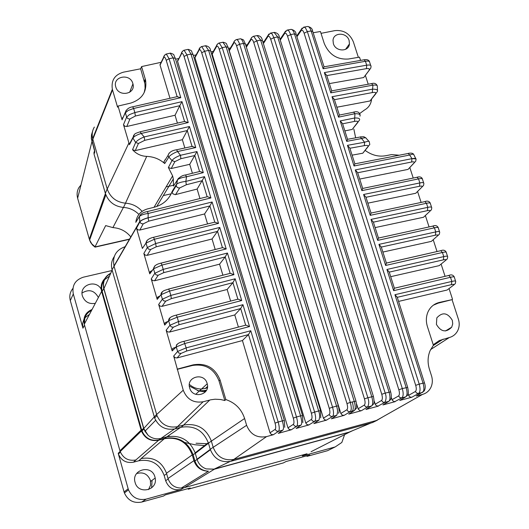 <?xml version="1.0" encoding="UTF-8"?>
<svg xmlns="http://www.w3.org/2000/svg" width="529" height="529" viewBox="0 0 529 529"><rect width="100%" height="100%" fill="white"/><g stroke="black" fill="none" stroke-linecap="round" stroke-linejoin="round"><path stroke-width="0.79" d="M333.369 43.623L333.019 40.389C333.435 32.077 346.865 32.19 349.107 40.495L349.444 43.947C348.836 52.087 335.584 51.849 333.369 43.623M115.785 86.908L115.758 86.835C112.366 76.328 130.174 72.916 132.852 83.516L132.944 83.853C136.006 94.228 118.423 97.402 115.785 86.908M436.412 324.389L436.842 317.843C442.449 311.812 447.6 312.626 452.308 320.29L452.725 323.86L451.706 327.18C446.026 332.853 440.935 331.921 436.412 324.389M189.68 387.962C185.957 376.681 204.24 372.026 207.137 383.465L207.229 383.796C210.496 394.753 192.913 399.289 189.766 388.26L189.68 387.962M207.547 223.906L204.571 213.954L209.868 205.96L148.702 221.148L148.113 217.75C143.729 218.96 140.959 220.295 139.808 221.757L139.854 221.922C140.992 220.414 143.756 219.046 148.14 217.829L212.109 201.992L209.868 205.96M204.571 213.954L139.828 230.062L143.194 223.893L148.702 221.148M215.045 222.087L153.555 237.309L154.402 239.253L218.53 223.37L214.748 222.226M147.234 240.166L146.024 243.089L142.38 248.465L136.489 228.211L137.778 229.798L139.828 230.062M142.38 248.465L146.011 243.042C146.348 239.075 152.134 237.581 153.555 237.309L153.456 237.402M154.818 265.822L153.522 268.818L149.767 273.857L143.842 253.484L145.131 255.084L147.194 255.348L150.659 249.496L156.214 246.818L155.658 243.532L219.753 227.444L217.498 231.385L156.214 246.818M215.191 249.476L212.056 238.989L217.498 231.385M212.056 238.989L147.194 255.348M222.676 247.632L161.087 263.092L161.96 265.082L226.207 248.947L222.676 247.632L161.147 263.125M149.767 273.857L150.19 271.595L152.226 270.491M162.449 291.631L161.061 294.693L157.192 299.394L151.234 278.909L152.531 280.515L154.594 280.773L158.178 275.252L163.765 272.64L163.216 269.387L227.437 253.041L225.169 256.962L163.765 272.64M222.881 275.186L219.581 264.163L225.169 256.962M219.581 264.163L154.594 280.773M230.353 273.314L168.658 289.019L169.558 291.062L233.937 274.67L230.353 273.321L168.711 289.046M157.192 299.394L157.616 297.119L159.996 295.916M170.133 317.598L168.652 320.726L164.664 325.084L158.674 304.479L159.97 306.093L162.039 306.351L165.736 301.16L171.356 298.607L170.821 295.394L235.167 278.783L232.879 282.691L171.356 298.607M230.611 301.054L227.153 289.475L232.879 282.691M227.153 289.475L162.039 306.351M238.076 299.156L176.283 315.099L177.202 317.195L241.707 300.545L238.076 299.156L176.322 315.119M164.664 325.084L164.612 323.854L165.279 322.564L167.905 321.46M177.44 426.705L203.116 401.769C193.548 403.25 186.929 399.388 183.246 390.197L173.677 356.063L174.987 357.69L177.063 357.941L180.984 353.425L186.684 351.011L186.168 347.864L250.772 330.731L248.451 334.599L186.684 351.011M156.921 415.695L156.564 414.591M203.116 401.769L210.84 399.779L215.131 399.21L220.553 399.501L224.805 400.526L219.039 380.966C214.119 368.733 205.272 363.568 192.496 365.466L177.182 369.354M177.46 369.077L193.078 364.871C206.079 362.702 215.072 367.761 220.077 380.047L225.837 399.567L224.805 400.526M225.837 399.567C235.226 402.754 241.482 409.062 244.603 418.499L246.62 425.309L213.174 447.322M192.933 54.156C190.619 50.665 193.369 51.207 188.172 49.356L190.969 54.077L186.955 54.923L296.491 417.004L293.304 418.115C294.17 421.355 294.19 423.425 293.357 424.331L294.422 425.832L295.83 426.367L300.968 425.124C302.046 423.927 301.927 420.846 300.598 415.88L296.491 417.004C297.794 421.758 297.867 424.853 296.709 426.288L291.32 429.773L278.274 433.37L282.856 430.11L278.532 431.3C279.603 429.885 279.491 426.791 278.188 422.023L275.054 423.121C275.92 426.374 275.953 428.444 275.166 429.343L276.482 431.009L278.532 431.3L273.374 434.719L266.563 436.604C257.028 438.25 250.376 434.481 246.62 425.309M415.774 158.627L413.843 154.713C413.738 153.972 412.342 154.078 409.671 155.03L411.972 158.654L411.628 162.006L357.67 172.758M414.233 162.846L408.051 169.392L359.674 179.073M409.83 167.587L413.202 177.982M417.573 191.485L421.104 202.362M421.983 187.028L415.781 193.257L367.853 203.169M425.369 215.528L429.045 226.875M425.045 215.839L423.55 217.247L375.107 227.602M386.448 263.085L440.763 250.693L442.436 252.492L385.634 265.459L386.395 263.058L381.237 246.898L378.936 244.372L385.634 265.459M433.218 239.743L437.033 251.526M432.801 240.106L431.36 241.376L382.884 252.069M394.429 288.232L448.771 275.457L450.49 277.295L393.649 290.672L394.383 288.219L389.205 271.959L386.911 269.466L393.649 290.672M441.107 264.09L445.068 276.31M440.591 264.507L439.215 265.631L390.706 276.674M415.377 391.506L408.646 395.315L409.049 396.122L410.167 397.067L411.813 397.233L418.631 393.424L416.68 393.126L415.377 391.506C416.455 390.547 416.568 388.491 415.701 385.337L419.213 384.14C420.476 388.848 420.284 391.943 418.631 393.424L422.585 392.379C424.172 390.898 424.318 387.817 423.035 383.141L424.496 382.956C425.567 386.097 425.448 388.795 424.126 391.043L416.303 396.049L422.512 394.409C426.235 393.351 428.999 391.083 430.791 387.618C432.543 383.948 432.788 380.027 431.525 375.861L429.442 369.315C427.439 362.735 427.663 356.506 430.123 350.628L433.403 345.272L427.425 326.618C425.832 321.381 426.03 316.454 428.027 311.839C430.361 306.913 434.091 303.791 439.229 302.462L452.057 299.639L438.191 303.157L433.344 305.187M433.238 344.756L439.301 340.544L449.273 337.548L430.619 349.563M452.057 299.639L458.418 319.265C459.675 323.345 459.417 327.193 457.651 330.81C455.813 334.255 453.022 336.504 449.273 337.548M449.042 288.57L452.526 299.321M424.47 382.857L397.219 297.166L394.932 294.713L451.832 281.435L451.429 284.655C453.796 284.159 454.57 284.271 453.743 285.005L447.117 290.024L398.575 301.418M451.429 284.655L397.272 297.318M389.258 272.124L443.375 259.851L443.771 256.605L386.911 269.466M381.297 247.069L435.374 235.187L435.757 231.914L378.936 244.372M373.375 222.16L427.412 210.654L427.782 207.355L371.008 219.409L373.315 221.975L378.453 238.05L377.666 240.378L434.428 227.82L435.757 231.914C438.409 231.292 439.731 231.418 439.711 232.291L439.328 234.274L431.36 241.376M365.982 197.284L419.497 186.268L419.854 182.941L363.602 194.493L365.916 197.092L371.034 213.068L370.227 215.343L426.46 203.288L427.782 207.355C430.434 206.753 431.763 206.925 431.77 207.871L431.419 209.788L423.55 217.247M411.628 162.006C414.002 161.623 414.822 161.914 414.088 162.886L415.721 161.246L416.025 159.427C416.336 158.396 414.987 158.138 411.972 158.654L355.276 169.921L357.604 172.553L362.702 188.436L361.862 190.652L418.545 178.895L419.854 182.941C422.506 182.353 423.848 182.565 423.874 183.583L423.55 185.448L415.781 193.257M398.78 155.182L391.539 154.587L385.701 155.731C378.559 156.974 371.728 155.202 365.189 150.428M368.303 146.427L362.821 153.198L352.069 155.156M321.024 33.347L334.864 30.629C343.625 29.803 349.795 33.552 353.372 41.877L358.358 57.35M408.646 395.315L408.124 393.649M303.487 27.23L304.486 27.224L305.498 27.991L307.356 31.608L419.213 384.14L423.035 383.141L394.932 294.713M302.125 28.083L301.034 29.763L301.14 30.689C302.138 29.657 303.137 30.497 304.122 33.215L307.356 31.608L311.118 30.953C310.186 28.143 309.081 26.648 307.805 26.463L307.461 26.516M407.654 387.274L296.174 34.392L294.481 33.889L290.705 34.564L402.311 388.577L407.68 387.373C408.619 392.108 408.533 394.766 407.423 395.348L405.816 396.81C407.33 395.348 407.442 392.267 406.153 387.572L294.481 33.889C293.555 31.066 292.471 29.551 291.234 29.36L290.904 29.419M286.916 30.16L287.882 30.146L288.874 30.927L290.705 34.564L287.518 36.164C286.533 33.439 285.554 32.586 284.589 33.618L280.244 40.085M411.813 397.233L399.719 400.446L405.816 396.81L401.842 397.868L394.641 401.723L392.406 400.539L391.268 397.385M398.846 389.761L402.311 388.577C403.581 393.311 403.422 396.406 401.842 397.868L399.871 397.577L398.575 395.943C399.613 394.991 399.706 392.935 398.846 389.761L287.518 36.164M390.62 391.771L279.418 37.453L277.659 36.944L273.863 37.645L385.191 393.107L390.653 391.877C391.566 395.659 391.513 398.277 390.501 399.719L388.835 401.332C390.29 399.937 390.362 396.849 389.06 392.082L277.659 36.944L274.154 32.441M270.187 33.195L271.258 33.287L272.184 34.14L273.863 37.645L270.716 39.239C269.737 36.501 268.778 35.648 267.846 36.673L263.389 43.557M395.196 401.65L382.93 404.923L388.835 401.332L384.828 402.397L377.812 406.219L375.557 405.035L374.129 400.942M381.766 394.277L385.191 393.107C386.461 396.294 386.342 399.395 384.828 402.397L382.851 402.106L381.548 400.466C382.553 399.527 382.626 397.464 381.766 394.277L270.716 39.239M373.381 396.353L262.483 40.64L260.658 40.125L256.829 40.852L367.853 397.722L373.414 396.459C374.314 401.187 374.301 403.753 373.368 404.163L371.649 405.928C373.031 404.553 373.064 401.465 371.755 396.677L260.658 40.125L257.22 35.595M253.232 36.375L253.642 36.27L256.829 40.852L253.728 42.446C252.756 39.695 251.817 38.829 250.918 39.854L246.369 47.16M378.374 406.14L365.942 409.472L371.649 405.928L367.602 407.019L361.34 410.716L360.487 410.782L358.338 409.353L356.599 403.958M364.468 398.879L367.853 397.722C369.123 401.2 369.037 404.301 367.602 407.019L365.612 406.722L364.302 405.082C365.281 404.143 365.334 402.08 364.468 398.879L253.728 42.446M346.971 403.567L350.304 402.417C351.613 407.231 351.567 410.332 350.172 411.714L348.168 411.423L346.859 409.77C347.798 408.844 347.837 406.775 346.971 403.567L236.562 45.765C235.59 43.008 234.678 42.135 233.811 43.16L233.706 42.505L234.81 40.528M236.086 39.675L236.503 39.569C237.475 39.483 238.513 41.024 239.617 44.185L350.304 402.417L355.977 401.127C356.857 405.908 356.877 408.421 356.03 408.666L354.258 410.61L350.172 411.714L344.114 415.364L342.137 415.08L340.848 413.447L229.288 50.731L233.811 43.16M355.944 401.022L245.37 43.947L243.479 43.431C242.375 40.27 241.369 38.729 240.45 38.802L240.14 38.862M240.45 38.802L236.503 39.569C234.909 40.303 233.977 41.282 233.706 42.505L229.183 50.09L229.288 50.731M230.386 48.073L229.183 50.09M227.959 46.942C225.645 43.371 228.125 43.762 223.178 42.201L219.191 42.994L222.226 47.636L332.556 407.198L329.269 408.335C330.136 411.555 330.116 413.625 329.217 414.544L330.036 415.84L331.67 416.568L336.675 415.371C337.833 412.713 337.786 409.631 336.55 406.12L332.556 407.198C333.865 412.025 333.859 415.12 332.543 416.495L326.413 420.152L324.7 419.814L323.404 418.174L212.208 54.15L216.533 46.585C217.359 45.567 218.259 46.446 219.218 49.217L222.226 47.636L226.134 46.856L222.894 42.254M218.788 43.1L219.185 42.994C217.545 43.821 216.626 44.826 216.434 46.01L216.533 46.585M217.525 43.953L212.103 53.581L212.208 54.15M213.306 51.485L212.109 53.588M201.324 46.645L201.708 46.545L204.67 51.22L314.616 412.065L311.376 413.189C312.249 416.416 312.249 418.485 311.376 419.404L312.441 420.892L313.836 421.428L318.908 420.211C319.946 417.295 319.866 414.214 318.663 410.96L314.616 412.065C315.925 416.898 315.958 420 314.715 421.355L308.81 424.959L306.827 424.456L305.782 422.982L194.97 57.681L199.089 50.136C199.883 49.124 200.756 50.01 201.714 52.788L204.67 51.22L208.624 50.407L205.483 45.772M200.081 47.504L199.089 50.136M196.067 55.009L194.97 57.681M291.32 429.773L289.29 429.502L287.981 427.862L177.585 61.338L181.493 53.813C182.247 52.801 183.1 53.694 184.046 56.484L186.955 54.923L184.079 50.215C182.313 51.26 181.427 52.325 181.407 53.389L181.493 53.813M183.715 50.315L187.901 49.415M182.479 51.181L177.585 61.338M178.676 58.653L177.499 60.928M184.839 147.981L182.366 139.709L187.253 130.544L144.708 140.344L144.186 136.925L141.197 133.46L188.251 122.543L181.976 101.647L134.842 112.571L133.639 108.471L180.786 97.693L169.088 58.745L173.168 57.866L170.193 53.171M182.366 139.709L135.285 150.6L138.433 143.478L144.708 140.344M192.06 146.427L187.253 130.544M125.472 203.196L146.718 156.392C153.562 156.663 159.566 159.05 164.737 163.554L163.878 161.953L165.293 159.427M146.718 156.392C141.051 156.134 136.317 153.906 132.528 149.707L135.285 150.6M132.528 149.707L135.649 142.466C136.991 140.562 139.841 138.717 144.186 136.925L189.448 126.53L187.279 130.478M177.394 123.098L175.046 115.236L179.794 105.688L135.391 116.016L134.842 112.571L129.453 114.601L126.636 117.074L127.648 118.503L129.638 119.078L135.391 116.016M175.046 115.236L126.781 126.497L129.929 119.038M184.575 121.458L179.794 105.688M133.738 135.08L132.924 138.036L129.446 144.681L123.488 124.659L124.758 126.219L126.781 126.497M129.446 144.681L130.769 141.514M130.683 103.102L118.046 106.065L117.57 107.189L112.346 89.295C111.037 80.434 114.733 74.728 123.429 72.175L140.648 68.796L141.587 66.581L145.581 80.196C147.128 91.709 142.156 99.346 130.683 103.102M144.159 92.668L145.078 88.369L144.939 83.926L140.648 68.796M169.968 98.249L160.056 65.1L163.745 57.608C164.459 56.603 165.293 57.502 166.232 60.299L169.088 58.745L166.298 54.011C164.459 55.208 163.587 56.292 163.666 57.271L163.745 57.608M126.233 110.237L122.08 119.838L118.046 106.065M122.08 119.838L122.788 117.372M161.451 62.263L160.056 65.1M141.587 66.581L161.2 62.283M164.724 54.976L159.976 64.769M273.374 434.719L271.324 434.454L270.015 432.808L242.427 340.55L248.451 334.599M242.427 340.55L177.063 357.941M177.856 343.718L176.455 344.948L176.276 346.905L172.183 350.919L166.152 330.195L167.455 331.815L169.531 332.073L173.333 327.213L179 324.733L178.478 321.553L242.95 304.684L240.642 308.566L179 324.733M238.394 327.067L234.77 314.94L240.642 308.566M234.77 314.94L169.531 332.073M172.183 350.919L172.123 349.676L172.791 348.386L175.972 347.123M173.677 356.063L177.605 351.454L176.276 346.905L184.892 343.48L249.523 326.565L245.84 325.143L183.98 341.344M282.856 430.11C283.861 428.933 283.696 425.858 282.36 420.872L278.188 422.023L250.772 330.731M165.947 54.11L170.457 53.112C175.542 54.871 173.016 54.639 175.205 57.945M177.155 96.734L180.786 97.693M179.827 105.621L181.976 101.647M184.595 121.538L188.251 122.543M138.433 143.478L135.649 142.466L132.924 138.036C134.141 136.35 136.899 134.822 141.197 133.46L140.264 131.866M184.952 121.379L140.397 131.721C136.687 132.891 134.783 133.711 134.677 134.181L129.327 144.318M192.08 146.487L195.77 147.578L189.448 126.53M192.411 146.348L176.653 149.76L177.519 151.525L195.77 147.578M169.108 153.112L168.004 155.466C169.068 152.312 171.951 150.408 176.653 149.76L176.494 149.905M163.878 161.953L168.004 155.466L168.824 157.073L172.011 160.558C173.201 158.733 176.025 156.974 180.482 155.288L177.519 151.525C172.904 153.436 170.007 155.288 168.824 157.073L164.737 163.554M192.404 173.274L189.726 164.321L171.211 168.539L168.367 167.501L172.619 175.893L173.327 178.961L173.479 186.096L177.572 179.728C179.133 178.405 182.108 177.42 186.499 176.765L185.858 181.401C181.639 181.87 178.584 182.776 176.693 184.105L176.243 185.619L176.732 186.81L178.048 187.821L179.662 187.96L186.32 184.753L185.858 181.401L204.492 176.64L197.125 189.065L175.251 194.665L172.851 193.812L172.216 192.682L172.269 191.22C169.082 199.473 163.044 204.822 154.151 207.269L147.432 208.929C140.615 210.985 136.74 215.455 135.801 222.325L136.971 220.408M178.518 178.24L177.367 179.986L176.693 184.105L177.572 179.728C179.721 176.917 182.379 175.33 185.547 174.967L185.381 175.092M148.113 217.75L148.193 213.471C144.04 213.994 141.117 214.986 139.425 216.44L139.808 221.757L114.052 266.226M113.98 265.975L139.742 221.519L139.425 216.44C140.615 213.861 143.26 212.235 147.353 211.58L147.254 211.679M140.45 214.714L135.801 222.325M210.892 197.939L148.193 213.471L147.353 211.58L207.454 196.689L210.892 197.939L204.492 176.64M199.949 198.514L197.125 189.065M175.575 194.606L179.662 187.96M172.269 191.22L176.329 184.528L176.243 185.613L172.15 192.371M173.479 186.096L174.59 184.35M203.295 172.639L186.499 176.765L185.547 174.967L199.909 171.436L203.295 172.639L196.96 151.552L189.726 164.321M171.211 168.539L174.848 161.656L180.878 158.687L180.482 155.288L196.96 151.552M174.848 161.656L172.011 160.558L168.367 167.501M175.588 59.202L178.736 58.534M193.343 55.472L196.127 54.897M210.945 51.868L213.366 51.379M228.402 48.377L230.439 47.974M245.701 45.011L247.354 44.694M262.827 41.758L264.09 41.526M279.788 38.63L280.648 38.478M296.564 35.628L297.02 35.542M313.148 32.738L320.435 31.502L324.244 43.438C329.025 54.593 337.079 59.79 348.406 59.017L359.495 57.158L360.54 60.385M369.619 69.749L363.701 77.545L329.322 83.608M365.446 75.614L368.217 84.204M371.16 83.813L371.603 83.602L372.958 85.149C376.271 84.838 377.726 85.328 377.303 86.611L377.481 90.287M326.777 75.594L366.438 68.644L366.69 65.193L324.35 72.585L326.697 75.349L331.703 90.869L330.79 92.859L372.958 85.149L372.555 89.15L332.02 96.728L338.507 117.147L354.959 113.695L354.688 118L340.213 120.91L346.713 141.362L361.598 138.545L364.587 142.241L347.467 145.336L354.027 165.987L409.671 155.03L408.176 153.39C411.132 152.855 412.931 153.152 413.566 154.276M323.126 68.75L324.052 66.813L312.745 31.456L311.118 30.953L323.126 68.75L365.427 61.291L366.69 65.193C369.817 64.743 371.259 65.173 371.021 66.475L370.816 68.062L363.701 77.545M371.556 99.624C370.869 104.325 368.508 107.79 364.474 110.032L359.793 113.464M376.02 93.494L370.009 100.979L336.834 107.228M355.633 137.765L353.855 129.149M357.961 122.265L352.228 129.42L344.868 130.908M411.946 158.581L416.052 158.898M407.773 153.555L354.886 163.838L354.027 165.987M347.467 145.336L349.808 148.034L354.886 163.838M364.349 145.634C367.238 145.158 368.468 145.449 368.025 146.507L369.797 144.516L369.235 141.6C369.017 141.025 367.47 141.236 364.587 142.241L364.349 145.634L349.881 148.259M368.025 146.507L362.821 153.198M368.905 141.283L366.061 138.208C366.094 137.52 364.607 137.633 361.598 138.545L360.256 136.899L363.846 136.74L365.784 137.811M359.879 137.071L347.54 139.299L342.541 123.581L340.213 120.91M346.713 141.362L347.593 139.286M359.409 120.275C360.269 118.595 358.695 117.835 354.688 118L354.529 121.412L342.613 123.806M354.529 121.412C357.194 120.949 358.239 121.26 357.65 122.358L352.228 129.42M359.918 116.201C360.745 114.469 359.092 113.636 354.959 113.695L353.584 112.102C354.959 111.804 359.026 110.627 360.13 114.938M353.193 112.293L339.393 115.064L338.507 117.147M332.02 96.728L334.361 99.445L339.393 115.064M372.31 92.582C375.101 92.106 376.205 92.449 375.623 93.62L377.336 91.689C378.162 89.99 376.562 89.143 372.555 89.15L372.31 92.582L334.434 99.683M375.623 93.62L370.009 100.979M361.34 410.716L348.763 414.108L354.258 410.61C355.561 409.248 355.561 406.166 354.245 401.359L243.479 43.431L239.617 44.185L236.562 45.765M344.114 415.364L331.399 418.816L336.675 415.371M326.697 420.092L313.856 423.597L318.908 420.211M309.101 424.893L296.147 428.444L300.968 425.124M142.103 211.355C137.666 206.383 132.138 203.665 125.518 203.196C116.36 202.197 110.257 197.449 107.208 188.959L92.806 139.107C91.649 134.796 92.158 130.782 94.347 127.072M92.615 131.225L91.491 134.835L91.325 138.684L94.836 151.916L94.03 154.098L105.35 193.343C108.372 201.754 114.416 206.455 123.488 207.441L125.518 203.196M138.902 214.404C134.611 210.152 129.473 207.831 123.488 207.441M383.307 416.594L376.793 420.39L234.023 459.397C224.018 461.05 217.062 457.016 213.167 447.296L211.349 441.093C206.244 428.285 197.026 422.935 183.715 425.051L177.605 426.665C168.037 428.285 161.166 424.608 156.981 415.635L114.026 266.133C112.241 256.466 115.957 249.972 125.168 246.673M114.244 256.585C111.533 260.599 110.812 265.016 112.082 269.83L154.594 417.956C158.733 426.843 165.544 430.487 175.02 428.88L177.605 426.665M213.167 447.296L210.244 449.306L208.452 443.157C203.394 430.474 194.269 425.177 181.077 427.273L175.02 428.88M210.244 449.306C214.106 458.934 220.99 462.928 230.909 461.288L372.429 422.592L377.237 420.257M122.609 118.536L122.04 118.655M166.106 186.889L173.572 185.256M171.184 193.812L163.342 195.545M196.041 443.236L207.811 443.745M205.437 391.804L199.248 391.096M198.897 391.01L189.329 386.011M136.588 473.567C143.121 471.709 147.723 473.964 150.388 480.345L150.6 485.126L148.51 489.609M135.093 482.428C130.974 469.593 151.77 463.993 154.951 477.019L155.189 478.071C157.94 490.383 138.367 494.913 135.153 482.646L135.093 482.428M82.074 292.993C88.958 288.88 94.4 290.381 98.394 297.496M95.313 303.335C89.117 304.34 84.838 301.947 82.464 296.154L82.438 296.061C78.814 285.098 96.073 278.928 101.198 289.297M72.903 288.45C70.033 292.008 69.167 296.048 70.297 300.565L73.3 293.959L82.941 328.192L82.557 323.682L83.899 319.41M84.984 317.764L89.513 314.312M91.603 310.351C86.26 313.069 83.966 317.413 84.726 323.384M306.655 455.839L307.025 456.368L327.524 450.701L331.709 448.638M152.061 480.339L151.664 487.837M197.066 459.436L194.917 460.911C197.238 467.391 201.767 470.817 208.492 471.194L181.255 488.069L184.343 487.632L214.338 469.216L349.299 432.226L311.059 451.726M184.343 487.632L307.058 453.77M352.982 430.513L349.299 432.226M230.016 461.506L214.1 469.13L349.074 432.147L351.944 430.95M214.1 469.13L206.257 468.906L214.338 469.216M110.627 273.486C104.735 276.859 102.5 281.904 103.922 288.629L143.795 428.437L144.939 431.261L148.08 435.241C151.916 438.455 156.22 439.506 160.995 438.389L166.754 436.861C180.263 434.64 189.726 439.969 195.141 452.85L197.105 459.575C198.699 464.158 201.747 467.266 206.257 468.906M195.32 452.712L195.446 453.141M194.917 460.911L193.138 454.781C187.927 441.655 178.485 436.187 164.817 438.382L158.766 439.989L160.459 438.521M148.08 435.241L143.604 428.265L141.706 430.117L141.964 430.93C145.316 438.303 150.917 441.325 158.766 439.989M141.706 430.117L102.183 291.4L103.737 288.464L143.604 428.265M109.483 276.078L104.511 279.781M103.968 280.489C101.74 283.802 101.145 287.439 102.183 291.4M103.737 288.464C102.302 281.58 104.643 276.482 110.766 273.169M94.916 247.056L105.668 225.592L112.908 227.609C120.222 228.125 126.186 231.233 130.815 236.926M154.408 416.773L154.739 417.811M181.255 488.069C174.696 487.983 170.278 484.795 167.997 478.507L166.49 473.23C161.848 461.447 153.384 456.56 141.084 458.57L164.347 438.726L158.627 440.247C150.6 441.609 144.86 438.528 141.408 430.99L141.131 430.123L119.944 450.787L84.276 324.231C82.947 317.221 85.546 312.302 92.066 309.478M208.492 471.194C201.304 471.088 196.451 467.583 193.925 460.673L192.245 454.88L166.49 473.23M168.156 479.01L165.67 480.716L164.182 475.498C159.527 463.675 151.03 458.769 138.684 460.792L133.52 462.174C126.438 463.404 121.399 460.693 118.403 454.054L128.163 488.803L124.077 491.93L124.408 492.955C127.906 500.494 133.678 503.529 141.712 502.061L163.527 496.037L165.352 494.88L190.235 488.002L188.238 489.199L283.392 462.901L286.017 461.539L309.802 454.966L307.025 456.368M84.276 324.231L101.621 291.393C100.391 286.454 101.475 282.169 104.868 278.525M101.621 291.393L141.131 430.123M133.52 462.174L135.86 459.972C128.54 461.235 123.317 458.438 120.195 451.581L119.944 450.787M164.347 438.726C177.817 436.564 187.114 441.946 192.245 454.88M165.67 480.716C168.48 487.831 173.572 490.767 180.938 489.517L183.781 487.771M141.712 502.061L146.13 499.131C137.943 500.619 132.065 497.524 128.501 489.847L128.163 488.803M146.13 499.131L180.938 489.517M187.927 488.644L188.238 489.199M302.343 455.998L306.298 453.975L302.343 455.998L335.181 446.932L327.524 450.701M344.617 434.62L341.833 442.462L335.181 446.932M202.832 391.705L206.138 390.852M189.356 384.398C192.754 387.354 196.662 388.894 201.066 389.02M201.516 389.027L207.322 387.949M111.546 270.636L83.271 277.209C75.158 279.96 71.832 285.541 73.3 293.959M70.297 300.565L124.077 491.93M94.136 153.807L93.897 152.974L94.532 150.858M92.661 131.04L91.563 134.776L91.464 138.532L94.645 150.481M80.997 184.932L79.026 187.431C77.089 190.585 76.626 194.189 77.631 198.236L89.308 239.174L105.41 193.548M77.862 199.043L77.631 198.236L91.907 141.765M199.493 390.878L206.462 390.29M197.343 390.541L199.096 390.832M214.774 222.154L209.901 205.9M143.842 253.484L147.32 247.526L148.609 249.166L150.659 249.496M222.431 247.691L217.531 231.332M151.234 278.909L154.825 273.281L156.121 274.921L158.178 275.252M230.135 273.367L225.202 256.915M158.674 304.479L162.37 299.189L163.673 300.836L165.736 301.16M237.885 299.202L232.919 282.645M156.624 414.538L183.246 390.197M183.55 425.091L209.795 400.03M244.603 418.499L211.362 441.126M233.831 459.417L266.563 436.604M414.088 162.886L408.051 169.392M439.229 302.462L438.191 303.157M443.19 339.135L433.046 345.708M376.536 420.429L422.512 394.409M453.743 285.005L455.264 283.67L455.727 281.547C455.793 280.82 454.497 280.787 451.832 281.435L450.49 277.295C453.148 276.647 454.431 276.647 454.345 277.302L455.555 281.031M443.375 259.851C445.749 259.375 446.536 259.527 445.722 260.308L439.215 265.631M445.722 260.308L447.276 258.899L447.693 256.849C447.739 256.049 446.43 255.97 443.771 256.605L442.436 252.492C445.094 251.85 446.39 251.897 446.324 252.631L447.508 256.274M435.374 235.187C437.748 234.731 438.541 234.922 437.748 235.749M439.506 231.656L438.349 228.092C438.389 227.291 437.08 227.199 434.428 227.82L432.795 226.068C435.268 225.096 437.066 225.585 438.197 227.523M432.457 226.187L378.453 238.05M371.008 219.409L377.666 240.378M427.412 210.654C429.786 210.225 430.586 210.449 429.819 211.329M431.545 207.176L430.414 203.691C430.427 202.819 429.112 202.686 426.46 203.288L424.873 201.575C427.359 200.656 429.151 201.159 430.249 203.07M424.509 201.708L371.034 213.068M363.602 194.493L370.227 215.343M419.497 186.268C421.871 185.858 422.684 186.115 421.93 187.041M423.63 182.829L422.526 179.424C422.519 178.478 421.19 178.306 418.545 178.895L416.997 177.215C419.709 176.481 421.487 176.99 422.347 178.756M416.614 177.367L362.702 188.436M355.276 169.921L361.862 190.652M296.921 36.752L301.14 30.689M415.701 385.337L304.122 33.215M398.575 395.943L392.002 399.726M285.581 31.006L284.483 32.758L284.589 33.618M381.548 400.466L375.154 404.222M268.838 34.054L267.74 35.879L267.846 36.673M364.302 405.082L358.093 408.798M251.916 37.228L250.812 39.133L250.918 39.854M346.859 409.77L340.848 413.447M329.217 414.544L323.404 418.174M329.269 408.335L219.218 49.217M338.494 413.235C339.334 412.455 339.287 409.995 338.348 405.875L336.55 406.12L226.134 46.856L228.098 47.379L338.315 405.763M311.376 419.404L305.782 422.982M311.376 413.189L201.714 52.788M320.759 417.864L320.534 410.702L318.663 410.96L208.624 50.407L210.661 50.929L320.501 410.59M293.357 424.331L287.981 427.862M293.304 418.115L184.046 56.484M302.839 422.552L302.542 415.602L300.598 415.88L190.969 54.077L193.078 54.606L302.509 415.49M123.488 124.659L126.636 117.074L125.386 112.822L128.236 110.449L133.639 108.471L132.719 106.944M145.263 78.973L144.338 81.228M177.129 96.648L166.232 60.299M275.166 429.343L270.015 432.808M275.054 423.121L248.485 334.553M172.163 350.859L176.263 346.839C176.177 344.3 178.736 342.461 183.947 341.331L186.168 347.864L177.605 351.454L178.914 353.114L180.984 353.425M166.152 330.195L169.968 325.242L171.27 326.896L173.333 327.213M245.674 325.183L240.682 308.526M245.84 325.143L183.867 341.37M284.728 427.3L284.384 420.581L282.36 420.872L173.168 57.866L175.35 58.402L284.344 420.469M140.383 221.102L140.125 221.552M207.156 196.762L202.316 180.607M202.283 180.667L186.32 184.753M172.619 175.893L154.025 207.302M199.585 171.515L194.778 155.48M194.745 155.539L180.878 158.687M107.222 189.025L128.871 143.035M92.846 139.226L112.512 89.897M324.35 72.585L330.79 92.859M366.438 68.644C368.872 68.327 369.771 68.75 369.13 69.914M370.684 65.424L369.725 62.462C369.586 61.139 368.158 60.742 365.427 61.291L364.111 59.777C366.861 59.294 368.647 59.87 369.473 61.523M363.965 59.803L324.052 66.813M357.65 122.358L359.356 120.341M352.221 411.159C353.57 409.783 353.59 406.695 352.281 401.888M220.077 380.047L219.039 380.966M193.078 364.871L192.496 365.466M168.652 320.726L169.968 325.242L178.478 321.553L177.202 317.195L168.652 320.726M161.061 294.693L162.37 299.189L170.821 295.394L169.558 291.062L161.061 294.693M153.522 268.818L154.825 273.281L163.216 269.387L161.96 265.082L153.522 268.818M146.024 243.089L147.32 247.526L155.658 243.532L154.402 239.253L146.024 243.089M136.489 228.211L139.854 221.922L141.144 223.549L143.194 223.893M218.53 223.37L212.109 201.992M226.207 248.947L219.753 227.444M149.753 273.804L153.509 268.765C154.389 264.196 159.758 263.574 161.087 263.092L160.995 263.164M233.937 274.67L227.437 253.041M157.179 299.341L161.047 294.64C160.829 293.04 161.967 291.644 164.459 290.454L168.572 289.085M241.707 300.545L235.167 278.783M164.651 325.024L168.632 320.667C168.487 318.2 171.039 316.349 176.283 315.099L176.197 315.152M249.523 326.565L242.95 304.684M105.337 193.297L107.195 188.913M112.082 269.83L114.026 266.133M154.223 416.819L156.61 414.491M181.077 427.273L183.715 425.051M211.349 441.093L208.452 443.157M230.909 461.288L234.023 459.397M372.429 422.592L376.793 420.39M91.887 141.699L92.806 139.107M82.941 328.192L84.541 325.17M371.021 422.982L349.074 432.147M210.264 449.372L197.006 459.238M208.472 443.236L195.307 453.393M166.754 436.861L180.548 427.419M160.995 438.389L174.517 428.999M164.817 438.382L166.529 436.921M195.274 453.267L193.138 454.781M154.256 416.938L143.795 428.437M112.148 270.054L103.922 288.629M112.908 227.609L123.396 207.434M193.925 460.673L167.997 478.507M120.136 451.416L118.172 453.327M135.86 459.972L158.627 440.247M138.684 460.792L141.382 458.491M166.635 473.753L164.182 475.498M205.364 445.636L194.87 444.757L184.806 442.528M169.201 436.121L168.44 435.704M89.546 239.921L91.828 243.935L95.233 246.884L129.565 239.075M195.71 394.33L207.229 383.796M445.464 330.969L451.706 327.18M394.383 288.219L448.771 275.457C451.237 274.386 453.055 274.849 454.219 276.846M386.395 263.058L440.763 250.693C443.242 249.681 445.048 250.151 446.185 252.115M303.957 27.124L301.034 29.763L296.69 36.018M296.042 33.988C295.883 31.72 294.283 30.179 291.234 29.36L287.379 30.047L284.483 32.758L280.026 39.397M279.286 37.043C279.061 34.59 277.461 33.043 274.485 32.381L270.603 33.096L267.74 35.879L263.191 42.915M262.344 40.217C261.855 37.427 260.255 35.866 257.55 35.529L253.642 36.27C252.095 36.924 251.156 37.876 250.812 39.133L246.183 46.572M245.231 43.517C243.016 39.959 245.086 40.118 240.444 38.802M210.522 50.486C210.271 47.947 208.677 46.354 205.748 45.719L201.708 46.545C200.015 47.471 199.109 48.503 198.997 49.64L194.877 57.198M144.662 82.445L145.581 80.196M177.539 96.556L132.852 106.772C128.811 107.387 126.312 109.364 125.353 112.703L122.054 119.726M156.749 206.495L173.327 178.961M112.346 89.295L92.668 138.605M132.944 83.853L129.631 92.324M312.613 31.059C312.381 28.725 310.781 27.197 307.799 26.463L303.963 27.124M331.703 90.869L371.603 83.602C374.228 82.815 376.079 83.476 377.151 85.586M349.444 43.947L345.556 49.356M107.208 188.959L105.35 193.343M156.981 415.635L154.594 417.956M155.189 478.071L150.626 481.377M197.105 459.575L210.39 449.782M208.314 442.7L195.141 452.85M143.862 429.092L141.964 430.93M144.939 431.261L155.638 420.291M118.403 454.054L120.4 452.123M120.195 451.581L141.408 430.99M128.501 489.847L124.408 492.955M207.606 443.904L206.74 443.917M129.426 239.32L95.061 247.136L92.568 245.086L90.644 242.467L89.606 240.087L105.853 194.831M205.212 388.584L207.5 386.514"/></g></svg>
